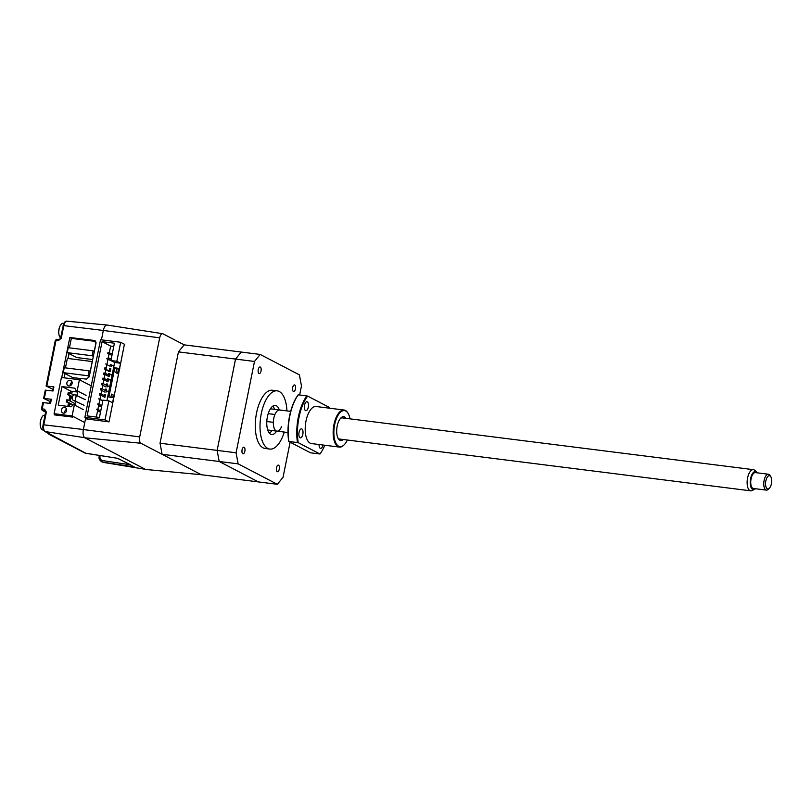 <?xml version="1.0" encoding="UTF-8"?>
<svg xmlns="http://www.w3.org/2000/svg" width="812" height="812" viewBox="0 0 812 812"><rect width="100%" height="100%" fill="white"/><g stroke="black" fill="none" stroke-linecap="round" stroke-linejoin="round"><path stroke-width="1.22" d="M80.489 378.554L72.694 377.57L63.255 372.657L88.132 375.783L89.127 370.861L90.305 371.47M88.132 375.783L89.31 376.403M63.255 372.657L64.249 367.724L89.127 370.861M86.092 418.87L86.204 418.322M95.684 341.436L71.344 338.371L69.436 347.851M96.029 342.481L94.222 351.413M94.334 351.464L93.116 350.825L92.121 355.757L67.244 352.621L76.683 357.544L92.7 359.564M93.339 356.397L92.121 355.757M93.116 350.825L68.238 347.698L67.244 352.621M64.595 407.451A2.933 2.588 117.5 0 1 63.448 413.146A2.933 2.588 117.5 0 1 64.595 407.451M70.076 380.29A2.933 2.588 117.5 0 1 68.918 385.984A2.933 2.588 117.5 0 1 70.076 380.29M85.219 399.636L75.151 394.855A2.669 2.355 117.5 0 0 72.258 397.139L72.156 397.657A2.669 2.355 -62.5 0 0 74.004 400.549L84.072 405.33M72.095 382.208A2.933 2.588 -62.5 0 0 70.228 385.791M66.625 409.37A2.933 2.588 -62.5 0 0 64.747 412.963M77.759 392.064L70.888 391.201L62.006 386.563L74.795 388.177L76.287 390.988L77.82 391.79M75.09 405.3L73.567 404.498L71.04 406.802L58.251 405.198L62.006 386.563M70.888 391.201L70.471 393.272M69.964 395.759L69.01 400.509M68.502 403.006L67.822 406.396M84.438 422.382L72.106 415.957L54.11 413.694L61.407 377.468L79.414 379.742L77.191 390.755L76.287 390.988M72.106 415.957L74.328 404.944L73.567 404.498M56.962 415.176L54.11 413.694M68.675 406.507A1.33 0.599 97.2 0 0 68.431 404.721A1.33 0.599 97.2 0 0 68.157 404.721M72.227 391.364L71.71 393.921M71.212 396.408L70.248 401.158M69.751 403.655L69.162 406.568M71.354 382.655L72.156 383.071M69.517 397.992A1.33 0.599 97.2 0 0 69.73 398.256A1.33 0.599 97.2 0 0 70.451 397.616A1.33 0.599 97.2 0 0 70.522 396.053M79.414 379.742L91.228 385.893M77.191 390.755L86.072 395.393M76.338 395.008L75.191 400.692M83.21 409.573L74.328 404.944M68.979 394.784L69.396 392.714L68.218 392.561L67.802 394.632L72.43 396.581M69.396 392.714L73.892 395.058M72.298 396.977L67.802 394.632M67.944 399.961L66.757 399.808L66.34 401.879L67.518 402.021L67.944 399.961L75.384 403.838M73.09 404.934L67.518 402.021M66.34 401.879L72.765 405.229M119.516 369.815L118.369 369.673L119.435 370.231M119.78 368.536L114.776 367.795L108.879 397.027L113.883 397.768M119.526 369.764L114.776 367.795M116.644 368.77L115.862 372.657L117.588 373.55L118.369 369.673M112.756 397.525L113.264 395.028L111.538 394.124L110.899 397.291M119.516 368.394L120.552 363.218L114.634 362.477L110.919 360.538L114.411 343.202L102.089 341.649L110.645 346.105L109.346 352.52M120.552 363.218L116.837 361.279L110.919 360.538M109.092 353.809L108.3 357.686M107.955 359.411L107.001 364.162M106.92 364.578L105.956 369.328M105.875 369.754L105.174 373.215M104.91 374.505L104.129 378.392M103.875 379.681L103.083 383.558M102.738 385.284L102.048 388.735M101.703 390.45L101.003 393.911M100.739 395.2L99.957 399.088M99.876 399.504L98.912 404.254M98.658 405.553L97.876 409.431M97.613 410.73L96.334 417.063M102.089 341.649L87.117 415.896L99.44 417.449L102.931 400.123L108.859 400.864L112.574 402.803L113.619 397.626M113.741 346.501L110.645 346.105M100.495 412.232L97.46 410.649L97.714 409.349L100.749 410.933M97.633 409.776L96.537 409.207L97.714 409.349M101.53 407.056L98.496 405.472L98.759 404.183L101.794 405.756M98.678 404.599L97.572 404.031L98.759 404.183M102.748 401.006L98.617 398.854L102.84 400.59M104.2 395.576L105.174 396.083L104.921 397.383L100.586 395.119L100.85 393.83L104.149 395.545M100.586 395.119L99.399 394.977L99.663 393.678L100.85 393.83M104.778 392.054L100.444 389.801L104.778 392.054M101.632 389.953L101.896 388.654L105.184 390.379M100.444 389.801L100.708 388.512L101.896 388.654M106.22 390.937L105.956 392.206M108.727 391.78L105.184 390.399L108.646 392.196M106.372 390.542L106.626 389.252L105.448 389.1L105.184 390.399M105.824 386.888L101.49 384.624L105.824 386.888M102.677 384.776L102.931 383.477L106.23 385.203M101.49 384.624L101.754 383.335L102.931 383.477M107.255 385.761L107.001 387.03M109.772 386.603L106.23 385.223L109.681 387.03M107.407 385.375L107.671 384.076L106.484 383.934L106.23 385.223M107.336 380.057L108.311 380.564L108.047 381.853L103.713 379.6L103.977 378.311L107.275 380.026M103.713 379.6L102.535 379.448L102.789 378.159L103.977 378.311M108.717 378.899L108.453 380.199L107.265 380.046L107.529 378.757L111.071 380.138M110.99 380.554L108.625 379.326M108.382 374.88L109.356 375.388L109.092 376.687L104.758 374.423L105.022 373.134L108.321 374.85M104.758 374.423L103.571 374.281L103.834 372.982L105.022 373.134M109.762 373.733L109.498 375.022L108.311 374.87L108.575 373.581L112.117 374.961M112.036 375.388L109.671 374.149M105.804 369.257L104.616 369.105L108.95 371.358L110.138 371.51L105.804 369.257L106.067 367.958L104.88 367.806L104.616 369.105M109.996 366.182L105.661 363.928L109.996 366.182M113.944 365.907L110.402 364.527L113.853 366.324M110.929 360.487L106.707 358.752L112.076 361.147M107.894 358.904L108.148 357.615L111.183 359.188M111.965 355.311L107.752 353.585L108.006 352.286L112.229 354.022M108.93 353.727L109.194 352.438M110.077 365.765L110.249 364.892L111.376 365.035M111.437 365.065L111.173 366.334M109.031 370.942L109.214 370.069L110.391 370.221L110.138 371.51M109.092 376.687L107.996 376.108M108.047 381.853L106.951 381.285M104.921 397.383L103.814 396.804M108.859 400.864L105.022 419.875L84.884 417.348L100.536 339.731L120.673 342.268L116.837 361.279M114.634 362.477L106.94 400.62M105.022 419.875L108.788 421.844M120.673 342.268L124.652 344.349M84.884 417.348L88.396 419.175M110.544 369.846L109.356 369.704L109.62 368.404L110.797 368.557L110.544 369.846M105.327 395.718L104.139 395.576L104.403 394.277L105.59 394.429L105.327 395.718M92.304 361.563L67.355 358.397L65.447 367.877M92.233 361.533L90.233 371.439M139.715 436.907L83.362 429.538A6.973 3.116 -82.8 0 0 84.895 437.81L145.581 469.448L201.295 474.715L140.892 443.24A5.339 2.375 -82.8 0 1 139.715 436.907L159.69 337.822A5.339 2.375 -82.8 0 1 162.613 333.691A5.339 2.375 -82.8 0 1 162.958 333.803L184.162 344.856L241.255 352.053L235.541 359.077L217.129 450.396L219.189 461.48L258.389 481.912L277.339 484.297L283.053 477.273L290.128 442.185M162.613 333.691L107.154 325.044A6.973 3.116 97.2 0 0 103.337 330.454L159.69 337.822M124.429 344.227L109.021 421.875L85.524 418.799L83.362 429.538M101.439 339.842L103.337 330.454L63.803 325.632L61.245 338.31L58.383 340.614L56.038 340.329A1.33 0.629 -83.1 0 1 56.789 339.304A1.33 0.629 -83.1 0 1 56.891 339.335L59.022 339.589M162.095 454.294L219.189 461.48L258.389 481.912L201.295 474.715L162.095 454.294L160.035 443.21L178.447 351.88L184.162 344.856M178.447 351.88L254.491 361.462L236.079 452.791L238.139 463.865L277.339 484.297M160.035 443.21L236.079 452.791M284.271 432.075A29.344 13.093 -82.8 0 1 269.838 449.077A29.344 13.093 -82.8 0 1 267.767 448.417A29.344 13.093 -82.8 0 1 260.865 415.947A29.344 13.093 -82.8 0 1 277.176 390.846A29.344 13.093 -82.8 0 1 279.247 391.506A29.344 13.093 -82.8 0 1 286.94 410.902M269.838 449.077L265.108 448.478A29.344 13.093 -82.8 0 1 263.037 447.828A29.344 13.093 -82.8 0 1 256.125 415.348A29.344 13.093 -82.8 0 1 272.436 390.247L277.176 390.846M244.128 447.26A3.339 1.492 -82.8 0 1 244.909 450.954A3.339 1.492 -82.8 0 1 243.062 453.806A3.339 1.492 -82.8 0 1 242.829 453.725A3.339 1.492 -82.8 0 1 242.037 450.041A3.339 1.492 -82.8 0 1 243.894 447.189A3.339 1.492 -82.8 0 1 244.128 447.26M278.546 465.205A3.339 1.492 -82.8 0 1 279.338 468.889A3.339 1.492 -82.8 0 1 277.481 471.742A3.339 1.492 -82.8 0 1 277.247 471.67A3.339 1.492 -82.8 0 1 276.456 467.986A3.339 1.492 -82.8 0 1 278.313 465.124A3.339 1.492 -82.8 0 1 278.546 465.205M294.715 385A3.339 1.492 -82.8 0 1 295.507 388.694A3.339 1.492 -82.8 0 1 293.65 391.546A3.339 1.492 -82.8 0 1 293.416 391.475A3.339 1.492 -82.8 0 1 292.635 387.781A3.339 1.492 -82.8 0 1 294.482 384.929A3.339 1.492 -82.8 0 1 294.715 385M260.297 367.065A3.339 1.492 -82.8 0 1 261.088 370.749A3.339 1.492 -82.8 0 1 259.231 373.601A3.339 1.492 -82.8 0 1 258.998 373.53A3.339 1.492 -82.8 0 1 258.206 369.836A3.339 1.492 -82.8 0 1 260.063 366.983A3.339 1.492 -82.8 0 1 260.297 367.065M279.298 409.938A14.677 6.547 97.2 0 0 276.374 405.736A14.677 6.547 97.2 0 0 275.339 405.401A14.677 6.547 97.2 0 0 267.189 417.957A14.677 6.547 97.2 0 0 270.64 434.197A14.677 6.547 97.2 0 0 271.675 434.522A14.677 6.547 97.2 0 0 276.628 431.111M272.852 406.112A14.677 6.547 -82.8 0 1 274.557 409.339M271.898 430.512A14.677 6.547 -82.8 0 1 269.432 433.222M280.333 410.212A10.668 4.76 97.2 0 0 279.582 409.969A10.668 4.76 97.2 0 0 274.933 414.485L268.214 413.643M266.803 421.529L273.35 422.352A10.668 4.76 97.2 0 0 276.161 430.908A10.668 4.76 97.2 0 0 276.912 431.152A10.668 4.76 97.2 0 0 281.561 426.635M299.648 394.967L301.465 385.944L299.405 374.86L260.205 354.438L254.491 361.462M238.139 463.865L219.189 461.48L217.129 450.396L235.541 359.077L241.255 352.053L260.205 354.438M50.851 401.869L43.604 398.438L51.379 399.26L50.547 403.402L42.772 402.579L41.493 408.913L42.214 408.893L43.493 402.549M53.359 389.445L46.111 386.025L53.886 386.847L53.054 390.988L45.279 390.166L43.604 398.438M52.344 389.324L52.039 390.866M53.714 387.71L53.135 387.862L53.622 388.116M117.598 458.364L130.732 464.86M84.722 437.709L45.086 431.548L85.788 453.228A5.339 4.71 -62.5 0 1 84.489 452.802L86.113 453.34A5.339 2.274 -80.9 0 1 85.788 453.228L117.801 458.344L134.274 466.93L102.911 462.15A1.33 0.619 -81.3 0 1 102.627 460.577C100.607 460.028 99.724 458.597 99.977 456.273L99.247 456.303C98.567 458.232 99.358 460.039 101.622 461.734L101.835 461.835M86.113 453.34L117.801 458.344M99.368 456.415L101.622 461.734L103.428 462.404A1.33 0.579 -81 0 1 103.347 462.383L145.307 469.306M59.225 339.609A1.33 0.629 96.9 0 0 59.124 339.578L59.124 339.578A1.33 0.629 96.9 0 0 58.383 340.614M61.753 377.519L69.832 337.498L94.162 340.441L95.978 343.314L89.229 376.809L86.366 379.113L80.51 378.412L80.165 380.138M95.44 341.111L94.862 340.654M77.942 391.151L77.089 395.393M75.942 401.087L75.09 405.33M72.867 416.353L72.715 417.084L54.231 414.851L54.424 413.856M64.148 377.813L65.011 373.571M68.046 358.488L69.04 353.565M69.832 337.498L71.547 338.391M85.554 418.799L86.935 418.413M45.645 412.09L42.539 410.476A1.33 0.629 -83.1 0 1 42.214 408.893L44.558 409.167A1.33 0.629 96.9 0 0 44.883 410.76L45.655 412.07L43.097 424.747L83.362 429.507M47.38 432.806L48.974 434.288A1.33 0.629 -61 0 1 48.964 434.288L50.242 434.704A1.33 1.076 -87.9 0 1 49.542 433.933M48.964 434.288A1.33 0.629 -61 0 1 48.791 433.547M49.847 401.737L49.532 403.28M51.207 400.133L50.628 400.275L51.126 400.539M45.025 415.186L44.63 415.135A7.47 3.329 97.2 0 0 41.889 417.236A7.47 3.329 97.2 0 0 41.036 419.195A7.47 3.329 97.2 0 0 40.62 427.254A7.47 3.329 97.2 0 0 41.513 429.172A7.47 3.329 97.2 0 0 42.762 429.964L43.493 430.055M63.833 323.389L63.143 323.298A7.47 3.329 97.2 0 0 60.403 325.399A7.47 3.329 97.2 0 0 59.56 327.358A7.47 3.329 97.2 0 0 59.144 335.407A7.47 3.329 97.2 0 0 60.027 337.335A7.47 3.329 97.2 0 0 60.616 337.873M765.848 480.887A6.669 2.974 97.2 0 0 766.254 487.555A6.669 2.974 97.2 0 0 769.37 488.256A6.669 2.974 97.2 0 0 771.4 483.779A6.669 2.974 97.2 0 0 770.821 476.786A6.669 2.974 97.2 0 0 765.848 480.887M769.37 488.256L768.335 489.291A8.008 3.573 -82.8 0 1 766.437 490.123A8.008 3.573 -82.8 0 1 764.112 480.45A8.008 3.573 -82.8 0 1 768.436 474.238A8.008 3.573 -82.8 0 1 770.07 475.517L770.821 476.786M768.436 474.238L755.414 472.604A8.008 3.573 97.2 0 0 751.08 478.806A8.008 3.573 97.2 0 0 753.414 488.479L766.437 490.123M757.352 472.848A9.135 4.07 97.2 0 0 756.662 472.016A9.135 4.07 97.2 0 0 750.613 478.562A9.135 4.07 97.2 0 0 754.48 489.362A9.135 4.07 97.2 0 0 755.353 488.733M754.48 489.362L752.125 490.56A10.668 4.76 -82.8 0 1 750.704 490.834A10.668 4.76 -82.8 0 1 747.598 477.933A10.668 4.76 -82.8 0 1 753.374 469.661A10.668 4.76 -82.8 0 1 754.673 470.28L756.662 472.016M287.996 432.542L276.912 431.152A10.668 4.76 -82.8 0 1 273.806 418.241A10.668 4.76 -82.8 0 1 279.582 409.969L270.386 408.812M319.065 444.519A4.537 2.02 97.2 0 0 320.253 448.275A4.537 2.02 97.2 0 0 320.578 448.376A4.537 2.02 97.2 0 0 322.993 445.017M305.535 410.588A4.537 2.02 97.2 0 0 305.86 410.689A4.537 2.02 97.2 0 0 308.377 406.812A4.537 2.02 97.2 0 0 307.312 401.798A4.537 2.02 97.2 0 0 306.987 401.696A4.537 2.02 97.2 0 0 304.47 405.574A4.537 2.02 97.2 0 0 305.535 410.588M300.064 437.759A4.537 2.02 97.2 0 0 300.379 437.861A4.537 2.02 97.2 0 0 302.896 433.973A4.537 2.02 97.2 0 0 301.831 428.959A4.537 2.02 97.2 0 0 301.516 428.858A4.537 2.02 97.2 0 0 298.989 432.735A4.537 2.02 97.2 0 0 300.064 437.759M344.034 444.925A18.676 8.333 -82.8 0 1 343.831 445.138A18.676 8.333 -82.8 0 1 339.406 447.087A18.676 8.333 -82.8 0 1 338.086 446.671A18.676 8.333 -82.8 0 1 333.691 426.006A18.676 8.333 -82.8 0 1 344.075 410.03A18.676 8.333 -82.8 0 1 345.384 410.446A18.676 8.333 -82.8 0 1 347.881 413.014A18.676 8.333 -82.8 0 1 348.023 413.267M339.406 447.087L311.453 443.565A18.676 8.333 -82.8 0 1 310.133 443.149A18.676 8.333 -82.8 0 1 305.738 422.484A18.676 8.333 -82.8 0 1 316.112 406.507L344.075 410.03M350.033 418.85A18.138 8.09 97.2 0 0 348.175 413.521A18.138 8.09 97.2 0 0 345.76 411.024A18.138 8.09 97.2 0 0 334.656 424.686A18.138 8.09 97.2 0 0 338.665 446.214A18.138 8.09 97.2 0 0 344.247 444.722A18.138 8.09 97.2 0 0 347.363 440.023M343.314 439.515A12.007 5.359 -82.8 0 1 339.863 440.256A12.007 5.359 -82.8 0 1 338.259 438.612A12.007 5.359 -82.8 0 1 336.899 427.944A12.007 5.359 -82.8 0 1 340.867 417.957A12.007 5.359 -82.8 0 1 344.562 416.972A12.007 5.359 -82.8 0 1 345.973 418.332M343.111 418.119A10.668 4.76 97.2 0 0 340.34 418.545M337.893 437.912A10.668 4.76 97.2 0 0 338.939 438.815M319.958 453.989L310.488 452.791L288.737 441.464L298.217 442.652L319.958 453.989A35.484 15.824 97.2 0 0 324.8 445.25M329.469 408.192A35.484 15.824 97.2 0 0 329.347 407.421L307.606 396.083L298.298 394.794A36.012 16.067 97.2 0 0 288.91 441.363M298.298 394.794L298.126 394.896A35.484 15.824 -82.8 0 0 288.737 441.464M307.606 396.083A35.484 15.824 97.2 0 0 298.217 442.652M297.446 442.438A36.012 16.067 -82.8 0 1 306.834 395.87M75.851 401.514L74.004 400.549M84.895 437.81L140.892 443.24M44.558 409.167L46.375 412.039L43.818 424.717A5.755 2.568 97.2 0 0 45.086 431.548A1.33 1.177 117.5 0 1 44.761 431.446L50.212 434.278A1.33 1.177 117.5 0 0 50.527 434.379M46.832 385.994L56.038 340.329L55.317 340.36L46.111 386.025M100.12 455.573L99.977 456.273M129.768 464.708L102.627 460.577M103.52 462.404A1.33 0.579 -81 0 1 103.428 462.404L132.569 467.022M66.878 321.166A5.755 2.568 97.2 0 0 63.803 325.632L63.072 325.663C64.067 322.415 65.336 320.913 66.878 321.166L106.951 325.033M63.204 325.774L60.524 338.34L61.245 338.31M44.325 398.408L46 390.136M45.634 412.151A1.33 1.177 -62.5 0 1 45.523 412.1L42.183 410.364A1.33 1.177 117.5 0 0 42.539 410.476L45.462 411.065M46.375 412.039L45.655 412.07M43.219 424.859L43.097 424.747C42.417 427.538 42.975 429.761 44.761 431.446M41.615 409.035L42.183 410.364M75.831 401.646L73.293 400.326M276.912 431.152L267.716 429.995M60.524 338.34L59.124 339.578L56.789 339.304L55.317 340.36M99.419 455.461L99.247 456.303M84.489 452.802L49.065 434.339M41.889 417.236A13.337 13.337 0 0 0 40.62 427.254M60.403 325.399A13.337 13.337 0 0 0 59.144 335.407M750.704 490.834L339.69 439.059M753.374 469.661L342.359 417.886M290.666 411.369L279.582 409.969M348.175 413.521L347.881 413.014"/></g></svg>
